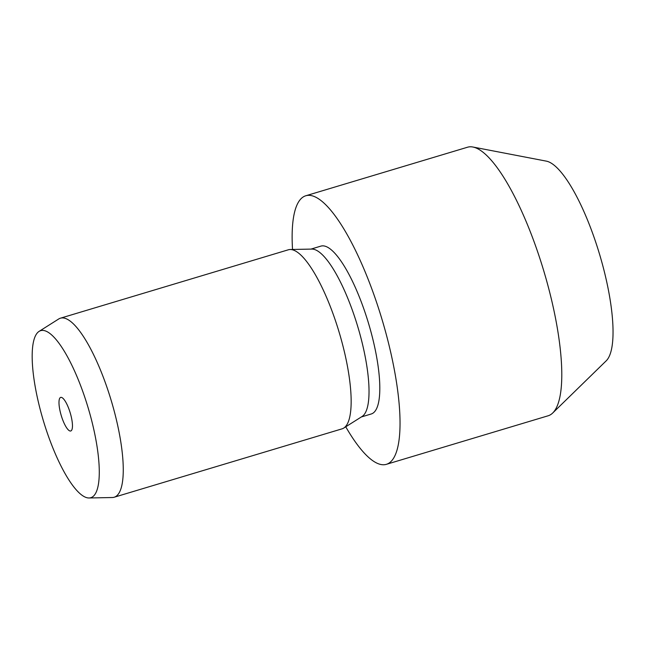 <?xml version="1.0" encoding="UTF-8"?>
<svg xmlns="http://www.w3.org/2000/svg" width="645" height="645" viewBox="0 0 645 645"><rect width="100%" height="100%" fill="white"/><g stroke="black" fill="none" stroke-linecap="round" stroke-linejoin="round"><path stroke-width="0.97" d="M386.387 464.327L548.137 415.783A140.199 37.466 -106.7 0 0 552.717 413.002A140.199 37.466 -106.7 0 0 544.195 272.319A140.199 37.466 -106.7 0 0 473.865 147.245A140.199 37.466 -106.7 0 0 472.882 147.02A140.199 37.466 -106.7 0 0 467.536 147.221L305.786 195.766A140.199 37.466 73.3 0 1 312.115 195.79A140.199 37.466 73.3 0 1 385.121 330.2A140.199 37.466 73.3 0 1 386.387 464.327A140.199 37.466 73.3 0 1 380.058 464.303A140.199 37.466 73.3 0 1 345.752 426.805M552.717 413.002L606.227 360.805A105.248 28.13 -106.7 0 0 599.834 255.186A105.248 28.13 -106.7 0 0 547.033 161.29A105.248 28.13 -106.7 0 0 546.299 161.129L472.882 147.02M39.071 331.393L58.719 318.977A93.469 24.978 73.3 0 1 60.428 318.195L288.315 249.8A93.469 24.978 73.3 0 1 290.169 249.51L311.858 249.083A87.623 23.413 73.3 0 1 314.075 249.373A87.623 23.413 73.3 0 1 358.822 330.248A87.623 23.413 73.3 0 1 362.095 416.476L343.753 428.062A93.469 24.978 73.3 0 1 342.052 428.844L114.157 497.239A93.469 24.978 73.3 0 1 112.311 497.521L89.066 497.98A87.204 23.309 73.3 0 1 86.857 497.698A87.204 23.309 73.3 0 1 42.328 417.21A87.204 23.309 73.3 0 1 39.071 331.393A87.204 23.309 73.3 0 1 44.594 330.683A87.204 23.309 73.3 0 1 90.848 417.396A87.204 23.309 73.3 0 1 89.066 497.98M361.329 416.96L371.278 413.969A87.623 23.413 -106.7 0 0 370.488 330.143A87.623 23.413 -106.7 0 0 324.854 246.132A87.623 23.413 -106.7 0 0 320.904 246.116L310.954 249.107M290.169 249.51A93.469 24.978 73.3 0 1 292.54 249.817A93.469 24.978 73.3 0 1 340.27 336.085A93.469 24.978 73.3 0 1 343.753 428.062M60.428 318.195A93.469 24.978 73.3 0 1 64.645 318.211A93.469 24.978 73.3 0 1 113.318 407.817A93.469 24.978 73.3 0 1 114.157 497.239M69.974 430.973A17.528 4.684 73.3 0 1 60.848 414.171A17.528 4.684 73.3 0 1 60.686 397.401A17.528 4.684 73.3 0 1 61.477 397.409A17.528 4.684 73.3 0 1 70.603 414.211A17.528 4.684 73.3 0 1 70.765 430.973A17.528 4.684 73.3 0 1 69.974 430.973M292.532 249.47A140.199 37.466 73.3 0 1 305.786 195.766"/></g></svg>
